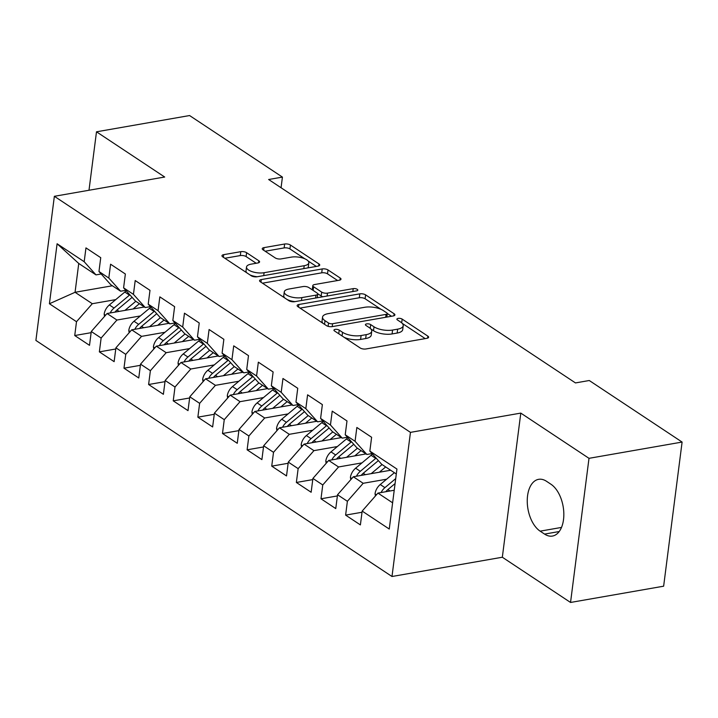 <?xml version="1.0" encoding="UTF-8"?>
<svg xmlns="http://www.w3.org/2000/svg" width="718" height="718" viewBox="0 0 718 718"><rect width="100%" height="100%" fill="white"/><g stroke="black" fill="none" stroke-linecap="round" stroke-linejoin="round"><path stroke-width="1.08" d="M335.153 329.391A2.935 1.149 7.3 0 0 333.942 330.145A2.935 1.149 7.3 0 0 334.48 330.926L360.158 347.952A4.191 1.633 7.3 0 0 365.965 348.966L426.878 338.322A4.191 1.633 7.3 0 0 428.619 337.254A4.191 1.633 7.3 0 0 427.847 336.132L402.17 319.106A2.935 1.149 7.3 0 0 398.104 318.397A2.935 1.149 7.3 0 0 396.892 319.151A2.935 1.149 7.3 0 0 397.431 319.932L400.752 322.14A13.4 5.232 7.3 0 1 403.211 325.73A13.4 5.232 7.3 0 1 397.655 329.158L392.575 330.047A13.4 5.232 7.3 0 1 374.015 326.807L370.694 324.599A2.935 1.149 7.3 0 0 366.629 323.899A2.935 1.149 7.3 0 0 365.417 324.644A2.935 1.149 7.3 0 0 365.956 325.433L369.276 327.632A13.4 5.232 7.3 0 1 371.736 331.231A13.4 5.232 7.3 0 1 366.18 334.651L361.1 335.539A13.4 5.232 7.3 0 1 342.54 332.308L339.219 330.101A2.935 1.149 7.3 0 0 335.153 329.391M246.606 252.682A4.191 1.633 7.3 0 0 240.799 251.677L223.711 254.657A4.191 1.633 7.3 0 0 221.97 255.734A4.191 1.633 7.3 0 0 222.742 256.856L251.264 275.766A4.191 1.633 7.3 0 0 257.062 276.771L317.984 266.136A4.191 1.633 7.3 0 0 319.725 265.068A4.191 1.633 7.3 0 0 318.954 263.937L290.431 245.035A4.191 1.633 7.3 0 0 284.633 244.021L263.982 247.629A4.191 1.633 7.3 0 0 262.249 248.697A4.191 1.633 7.3 0 0 263.021 249.819L275.227 257.915A4.191 1.633 7.3 0 0 281.025 258.92L291.266 257.134A11.201 4.38 7.3 0 1 303.068 258.13A11.201 4.38 7.3 0 1 308.839 262.842A11.201 4.38 7.3 0 1 304.199 265.705L264.089 272.714A11.201 4.38 7.3 0 1 252.287 271.718A11.201 4.38 7.3 0 1 246.516 267.006A11.201 4.38 7.3 0 1 251.156 264.143L257.843 262.976A4.191 1.633 7.3 0 0 259.575 261.899A4.191 1.633 7.3 0 0 258.812 260.778L246.606 252.682L246.103 256.577A4.191 1.633 7.3 0 0 240.306 255.572L224.869 258.265M268.631 179.509L575.468 382.927L589.263 380.513L682.1 442.064L589.002 458.326L520.792 413.101L410.454 432.371L54.362 196.301L164.7 177.032L96.49 131.807L189.579 115.544L282.425 177.095L268.631 179.509M298.885 304.495A4.191 1.633 7.3 0 0 297.144 305.572A4.191 1.633 7.3 0 0 297.916 306.694L326.439 325.604A4.191 1.633 7.3 0 0 332.246 326.609L393.159 315.974A4.191 1.633 7.3 0 0 394.9 314.897A4.191 1.633 7.3 0 0 394.128 313.775L365.606 294.865A4.191 1.633 7.3 0 0 359.808 293.859L298.885 304.495L298.553 307.107M288.851 300.68L260.329 281.77A4.191 1.633 7.3 0 1 259.557 280.648A4.191 1.633 7.3 0 1 261.298 279.58L322.22 268.936A4.191 1.633 7.3 0 1 328.018 269.95L340.224 278.046A4.191 1.633 7.3 0 1 340.996 279.167A4.191 1.633 7.3 0 1 339.255 280.235L314.556 284.552A4.191 1.633 7.3 0 0 312.815 285.62A4.191 1.633 7.3 0 0 313.586 286.742L321.682 292.109A4.191 1.633 7.3 0 0 327.48 293.124L353.202 288.636A2.935 1.149 7.3 0 1 356.29 288.896A2.935 1.149 7.3 0 1 357.806 290.126A2.935 1.149 7.3 0 1 356.586 290.88L294.649 301.695A4.191 1.633 7.3 0 1 288.851 300.68M410.454 432.371L391.992 576.5L35.9 340.431L54.362 196.301M362.016 512.257L345.618 515.12L360.391 524.912L362.168 511.081L389.255 529.04L396.937 469.051L369.851 451.092L371.619 437.271L356.846 427.47L355.069 441.301L345.223 434.767L346.991 420.945L332.219 411.145L330.451 424.975L320.596 418.441L322.373 404.611L307.591 394.819L305.823 408.65L295.969 402.116L297.746 388.285L282.964 378.494L281.196 392.324L271.341 385.79L273.118 371.96L258.345 362.168L256.568 375.999L246.723 369.465L248.491 355.634L233.718 345.843L231.941 359.673L222.095 353.139L223.863 339.309L209.091 329.517L207.322 343.348L197.468 336.814L199.236 322.983L184.463 313.192L182.695 327.022L172.841 320.488L174.618 306.658L159.836 296.866L158.068 310.697L148.213 304.163L149.99 290.332L135.208 280.541L133.44 294.371L123.595 287.837L125.363 274.007L110.59 264.215L108.813 278.046L98.967 271.512L100.735 257.681L85.963 247.889L84.185 261.72L95.988 274.886L78.747 263.461L75.058 292.289L92.29 303.714L115.733 299.621M345.618 515.12L347.386 501.29L337.541 494.756L353.328 476.77L390.664 470.245M337.388 495.932L320.991 498.795L335.764 508.586L337.541 494.756M320.991 498.795L322.759 484.964L312.913 478.43L328.7 460.444L366.036 453.92M312.761 479.606L296.363 482.469L311.145 492.261L312.913 478.43M296.363 482.469L298.141 468.639L288.286 462.105L304.073 444.119L341.409 437.594M288.133 463.281L271.736 466.144L286.518 475.935L288.286 462.105M271.736 466.144L273.513 452.313L263.659 445.779L279.446 427.793L316.791 421.269M263.515 446.955L247.118 449.818L261.89 459.61L263.659 445.779M247.118 449.818L248.886 435.988L239.031 429.454L254.827 411.468L292.163 404.943M238.888 430.629L222.49 433.493L237.263 443.284L239.031 429.454M222.49 433.493L224.258 419.662L214.413 413.128L230.2 395.142L267.536 388.618M214.26 414.304L197.863 417.167L212.636 426.959L214.413 413.128M197.863 417.167L199.631 403.336L189.785 396.803L205.572 378.817L242.908 372.292M189.633 397.978L173.235 400.841L188.008 410.633L189.785 396.803M173.235 400.841L175.004 387.011L165.158 380.477L180.945 362.491L218.281 355.966M165.005 381.653L148.608 384.516L163.39 394.308L165.158 380.477M148.608 384.516L150.385 370.685L140.531 364.152L156.318 346.166L193.654 339.641M140.378 365.327L123.981 368.19L138.762 377.982L140.531 364.152M123.981 368.19L125.758 354.36L115.903 347.826L131.69 329.84L169.035 323.315M115.76 348.993L99.362 351.865L114.135 361.657L115.903 347.826M99.362 351.865L101.13 338.034L91.276 331.501L107.072 313.515L144.408 306.99M91.132 332.667L74.735 335.539L89.508 345.331L91.276 331.501M74.735 335.539L76.503 321.709L49.416 303.75L57.099 243.761L84.185 261.72M125.803 290.305L120.615 291.212L110.76 284.687L98.967 271.512M108.813 278.046L120.615 291.212M112.394 285.764L75.058 292.289L49.416 303.75M76.503 321.709L92.29 303.714M150.43 306.631L145.233 307.537L135.388 301.013L123.595 287.837M133.44 294.371L145.233 307.537M107.072 313.515L116.917 320.04L140.351 315.947M101.13 338.034L116.917 320.04M175.057 322.956L169.861 323.863L160.015 317.338L148.213 304.163M158.068 310.697L169.861 323.863M131.69 329.84L141.545 336.365L164.978 332.272M125.758 354.36L141.545 336.365M199.685 339.282L194.488 340.197L184.634 333.664L172.841 320.488M182.695 327.022L194.488 340.197M156.318 346.166L166.172 352.691L189.606 348.598M150.385 370.685L166.172 352.691M224.303 355.607L219.116 356.523L209.261 349.989L197.468 336.814M207.322 343.348L219.116 356.523M180.945 362.491L190.8 369.016L214.233 364.923M175.004 387.011L190.8 369.016M248.931 371.942L243.743 372.848L233.889 366.315L222.095 353.139M231.941 359.673L243.743 372.848M205.572 378.817L215.418 385.342L238.861 381.249M199.631 403.336L215.418 385.342M273.558 388.267L268.37 389.174L258.516 382.64L246.723 369.465M256.568 375.999L268.37 389.174M230.2 395.142L240.045 401.667L263.488 397.575M224.258 419.662L240.045 401.667M298.185 404.593L292.989 405.499L283.143 398.966L271.341 385.79M281.196 392.324L292.989 405.499M254.827 411.468L264.673 417.993L288.106 413.9M248.886 435.988L264.673 417.993M322.813 420.919L317.616 421.825L307.771 415.291L295.969 402.116M305.823 408.65L317.616 421.825M279.446 427.793L289.3 434.318L312.734 430.226M273.513 452.313L289.3 434.318M347.431 437.244L342.244 438.151L332.389 431.617L320.596 418.441M330.451 424.975L342.244 438.151M304.073 444.119L313.928 450.644L337.361 446.551M298.141 468.639L313.928 450.644M372.059 453.57L366.871 454.476L357.017 447.942L345.223 434.767M355.069 441.301L366.871 454.476M328.7 460.444L338.555 466.969L361.989 462.877M322.759 484.964L338.555 466.969M396.309 473.988L381.644 464.268L369.851 451.092M353.328 476.77L363.173 483.295L386.616 479.202M347.386 501.29L363.173 483.295M281.061 187.748L282.425 177.095M96.49 131.807L88.996 190.252M520.792 413.101L502.331 557.231L570.541 602.456L589.002 458.326M570.541 602.456L663.638 586.193L682.1 442.064M502.331 557.231L391.992 576.5M101.175 273.98L95.988 274.886M362.168 511.081L377.955 493.095L394.218 490.25M377.955 493.095L392.611 502.815M78.747 263.461L57.099 243.761M544.567 534.093A27.302 15.616 -99.9 0 0 552.456 536.059A27.302 15.616 -99.9 0 0 563.818 513.164A27.302 15.616 -99.9 0 0 550.948 484.237L546.515 481.293A27.302 15.616 -99.9 0 0 538.626 479.328A27.302 15.616 -99.9 0 0 527.263 502.223A27.302 15.616 -99.9 0 0 540.133 531.158L544.567 534.093L559.214 531.535M344.173 337.361A13.4 5.232 7.3 0 0 360.607 339.434L361.1 335.539M371.736 331.231L371.242 335.126A13.4 5.232 7.3 0 1 365.677 338.546L360.607 339.434M403.211 325.73L402.717 329.625A13.4 5.232 7.3 0 1 397.153 333.053L392.082 333.942A13.4 5.232 7.3 0 1 373.513 330.702L370.802 328.898M425.218 338.618L402.277 323.405M381.087 309.359L365.103 298.76A4.191 1.633 7.3 0 0 359.305 297.755L300.043 308.103M391.498 316.261L387.253 313.452M328.521 323.01A2.935 1.149 7.3 0 0 332.578 323.719L386.051 314.376A2.935 1.149 7.3 0 0 387.271 313.631A2.935 1.149 7.3 0 0 386.733 312.842L383.224 310.517A13.4 5.232 7.3 0 0 364.663 307.286L328.108 313.667A13.4 5.232 7.3 0 0 322.553 317.096A13.4 5.232 7.3 0 0 325.012 320.686L328.521 323.01L328.099 326.322M322.553 317.096L322.05 320.991A13.4 5.232 7.3 0 0 322.992 323.315M262.456 283.188L321.718 272.831L322.22 268.936M337.595 280.523L327.516 273.845A4.191 1.633 7.3 0 0 321.718 272.831M312.815 285.62L312.312 289.516A4.191 1.633 7.3 0 0 312.384 289.919M317.643 293.662L321.179 296.004A4.191 1.633 7.3 0 0 322.929 296.758M288.914 289.031A11.201 4.38 7.3 0 0 284.265 291.894A11.201 4.38 7.3 0 0 290.045 296.606A11.201 4.38 7.3 0 0 301.847 297.602L315.974 295.134A4.191 1.633 7.3 0 0 317.715 294.066A4.191 1.633 7.3 0 0 316.943 292.944L308.848 287.568A4.191 1.633 7.3 0 0 303.041 286.563L288.914 289.031M284.265 291.894L283.772 295.789A11.201 4.38 7.3 0 0 284.84 298.024M287.092 299.514A11.201 4.38 7.3 0 0 295.008 301.632M256.182 263.264L246.103 256.577M246.516 267.006L246.014 270.901A11.201 4.38 7.3 0 0 246.705 272.741M250.052 274.958A11.201 4.38 7.3 0 0 257.25 276.744M307.717 267.931A11.201 4.38 7.3 0 0 308.345 266.737L308.839 262.842M304.809 258.785L289.928 248.931A4.191 1.633 7.3 0 0 284.131 247.916L265.148 251.228M316.324 266.423L308.148 261.002M375.406 495.994L375.047 493.679A11.308 8.158 -56.5 0 1 380.253 484.524L394.379 472.713M385.808 491.722A11.308 8.158 -56.5 0 1 387.891 489.586L395.079 483.573M395.717 478.61L384.929 487.63A11.308 8.158 123.5 0 0 381.079 492.548M379.355 472.22L385.288 467.265A27.096 19.548 -56.5 0 1 385.674 466.942M371.179 473.647L382.066 464.546M350.779 479.669L350.42 477.353A11.308 8.158 -56.5 0 1 355.625 468.199L371.053 455.293A32.642 23.541 -56.5 0 1 372.543 454.108M376.106 458.084A32.642 23.541 123.5 0 0 375.729 458.398L360.31 471.304A11.308 8.158 123.5 0 0 356.451 476.222M361.181 475.397A11.308 8.158 -56.5 0 1 363.263 473.261L378.377 460.615M354.728 455.894L360.66 450.94A27.096 19.548 -56.5 0 1 361.046 450.617M346.561 457.321L357.438 448.22M326.151 463.343L325.801 461.028A11.308 8.158 -56.5 0 1 330.998 451.873L346.426 438.967A32.642 23.541 -56.5 0 1 347.916 437.783M351.488 441.758A32.642 23.541 123.5 0 0 351.111 442.073L335.683 454.979A11.308 8.158 123.5 0 0 331.824 459.897M336.554 459.071A11.308 8.158 -56.5 0 1 338.636 456.935L353.75 444.289M330.101 439.569L336.033 434.614A27.096 19.548 -56.5 0 1 336.428 434.291M321.933 440.996L332.811 431.895M301.533 447.018L301.174 444.702A11.308 8.158 -56.5 0 1 306.38 435.548L321.799 422.642A32.642 23.541 -56.5 0 1 323.297 421.457M326.861 425.433A32.642 23.541 123.5 0 0 326.484 425.747L311.056 438.653A11.308 8.158 123.5 0 0 307.196 443.571M311.926 442.746A11.308 8.158 -56.5 0 1 314.008 440.61L329.122 427.964M305.473 423.243L311.406 418.289A27.096 19.548 -56.5 0 1 311.8 417.966M297.306 424.67L308.193 415.569M276.906 430.692L276.547 428.377A11.308 8.158 -56.5 0 1 281.752 419.222L297.18 406.316A32.642 23.541 -56.5 0 1 298.67 405.131M302.233 409.107A32.642 23.541 123.5 0 0 301.856 409.422L286.428 422.328A11.308 8.158 123.5 0 0 282.569 427.246M287.299 426.42A11.308 8.158 -56.5 0 1 289.381 424.284L304.495 411.638M280.855 406.918L286.778 401.963A27.096 19.548 -56.5 0 1 287.173 401.64M272.678 408.345L283.565 399.244M252.278 414.367L251.919 412.051A11.308 8.158 -56.5 0 1 257.125 402.897L272.553 389.991A32.642 23.541 -56.5 0 1 274.043 388.806M277.606 392.782A32.642 23.541 123.5 0 0 277.229 393.096L261.801 406.002A11.308 8.158 123.5 0 0 257.95 410.92M262.68 410.095A11.308 8.158 -56.5 0 1 264.762 407.959L279.876 395.313M256.227 390.592L262.151 385.638A27.096 19.548 -56.5 0 1 262.546 385.315M248.051 392.019L258.938 382.918M227.651 398.041L227.292 395.726A11.308 8.158 -56.5 0 1 232.497 386.571L247.925 373.665A32.642 23.541 -56.5 0 1 249.415 372.48M252.978 376.456A32.642 23.541 123.5 0 0 252.601 376.77L237.173 389.677A11.308 8.158 123.5 0 0 233.323 394.595M238.053 393.769A11.308 8.158 -56.5 0 1 240.135 391.633L255.249 378.987M231.6 374.266L237.532 369.312A27.096 19.548 -56.5 0 1 237.918 368.989M223.433 375.694L234.31 366.593M203.023 381.716L202.664 379.4A11.308 8.158 -56.5 0 1 207.87 370.246L223.298 357.34A32.642 23.541 -56.5 0 1 224.788 356.155M228.351 360.131A32.642 23.541 123.5 0 0 227.974 360.445L212.555 373.351A11.308 8.158 123.5 0 0 208.696 378.269M213.425 377.444A11.308 8.158 -56.5 0 1 215.508 375.308L230.622 362.662M206.972 357.941L212.905 352.987A27.096 19.548 -56.5 0 1 213.291 352.664M198.805 359.368L209.683 350.267M178.405 365.39L178.046 363.075A11.308 8.158 -56.5 0 1 183.252 353.92L198.671 341.014A32.642 23.541 -56.5 0 1 200.169 339.829M203.732 343.805A32.642 23.541 123.5 0 0 203.356 344.119L187.928 357.026A11.308 8.158 123.5 0 0 184.068 361.944M188.798 361.118A11.308 8.158 -56.5 0 1 190.88 358.982L205.994 346.336M182.345 341.615L188.278 336.661A27.096 19.548 -56.5 0 1 188.672 336.338M174.178 343.042L185.056 333.942M153.778 349.065L153.419 346.749A11.308 8.158 -56.5 0 1 158.624 337.595L174.043 324.689A32.642 23.541 -56.5 0 1 175.542 323.504M179.105 327.48A32.642 23.541 123.5 0 0 178.728 327.794L163.3 340.691A11.308 8.158 123.5 0 0 159.441 345.618M164.171 344.793A11.308 8.158 -56.5 0 1 166.253 342.657L181.367 330.011M157.727 325.29L163.65 320.336A27.096 19.548 -56.5 0 1 164.045 320.013M149.55 326.717L160.437 317.616M129.15 332.739L128.791 330.424A11.308 8.158 -56.5 0 1 133.997 321.269L149.425 308.363A32.642 23.541 -56.5 0 1 150.915 307.178M154.478 311.154A32.642 23.541 123.5 0 0 154.101 311.468L138.673 324.365A11.308 8.158 123.5 0 0 134.813 329.293M139.552 328.467A11.308 8.158 -56.5 0 1 141.626 326.331L156.739 313.685M133.099 308.964L139.023 304.01A27.096 19.548 -56.5 0 1 139.418 303.687M124.923 310.391L135.81 301.291M104.523 316.414L104.164 314.098A11.308 8.158 -56.5 0 1 109.369 304.944L124.797 292.038A32.642 23.541 -56.5 0 1 126.287 290.853M129.85 294.829A32.642 23.541 123.5 0 0 129.473 295.143L114.045 308.04A11.308 8.158 123.5 0 0 110.195 312.967M114.925 312.142A11.308 8.158 -56.5 0 1 117.007 310.005L132.121 297.36M342.073 335.961L342.54 332.308M365.677 338.546L366.18 334.651M370.21 328.332L370.694 324.599M373.513 330.702L374.015 326.807M392.082 333.942L392.575 330.047M397.153 333.053L397.655 329.158M401.685 322.84L402.17 319.106M427.587 338.151L427.847 336.132M338.743 333.762L339.219 330.101M359.305 297.755L359.808 293.859M365.103 298.76L365.606 294.865M393.868 315.794L394.128 313.775M332.21 326.618L332.578 323.719M385.683 317.275L386.051 314.376M324.545 324.348L325.012 320.686M260.966 282.192L261.298 279.58M327.516 273.845L328.018 269.95M339.964 280.056L340.224 278.046M313.12 290.404L313.586 286.742M321.179 296.004L321.682 292.109M327.112 296.022L327.48 293.124M352.834 291.535L353.202 288.636M301.47 300.501L301.847 297.602M315.606 298.033L315.974 295.134M258.552 262.797L258.812 260.778M263.721 275.613L264.089 272.714M303.822 268.604L304.199 265.705M263.65 250.241L263.982 247.629M284.131 247.916L284.633 244.021M289.928 248.931L290.431 245.035M318.693 265.956L318.954 263.937M223.379 257.277L223.711 254.657M240.306 255.572L240.799 251.677M561.512 527.425L540.133 531.158M375.083 493.921L376.438 494.819M387.891 489.586L390.009 490.986M380.253 484.524L384.929 487.63M350.456 477.596L351.811 478.493M371.053 455.293L375.729 458.398M363.263 473.261L365.381 474.661M355.625 468.199L360.31 471.304M325.837 461.27L327.193 462.168M346.426 438.967L351.111 442.073M338.636 456.935L340.754 458.335M330.998 451.873L335.683 454.979M301.21 444.936L302.565 445.842M321.799 422.642L326.484 425.747M314.008 440.61L316.126 442.01M306.38 435.548L311.056 438.653M276.583 428.61L277.938 429.517M297.18 406.316L301.856 409.422M289.381 424.284L291.499 425.684M281.752 419.222L286.428 422.328M251.955 412.285L253.31 413.191M272.553 389.991L277.229 393.096M264.762 407.959L266.872 409.359M257.125 402.897L261.801 406.002M227.328 395.959L228.683 396.866M247.925 373.665L252.601 376.77M240.135 391.633L242.253 393.033M232.497 386.571L237.173 389.677M202.7 379.634L204.056 380.54M223.298 357.34L227.974 360.445M215.508 375.308L217.626 376.708M207.87 370.246L212.555 373.351M178.082 363.308L179.437 364.214M198.671 341.014L203.356 344.119M190.88 358.982L192.998 360.382M183.252 353.92L187.928 357.026M153.455 346.982L154.81 347.889M174.043 324.689L178.728 327.794M166.253 342.657L168.371 344.057M158.624 337.595L163.3 340.691M128.827 330.657L130.182 331.563M149.425 308.363L154.101 311.468M141.626 326.331L143.744 327.731M133.997 321.269L138.673 324.365M104.2 314.331L105.555 315.238M124.797 292.038L129.473 295.143M117.007 310.005L119.116 311.406M109.369 304.944L114.045 308.04M386.831 317.078L387.271 313.631M317.239 297.746L317.715 294.066"/></g></svg>
